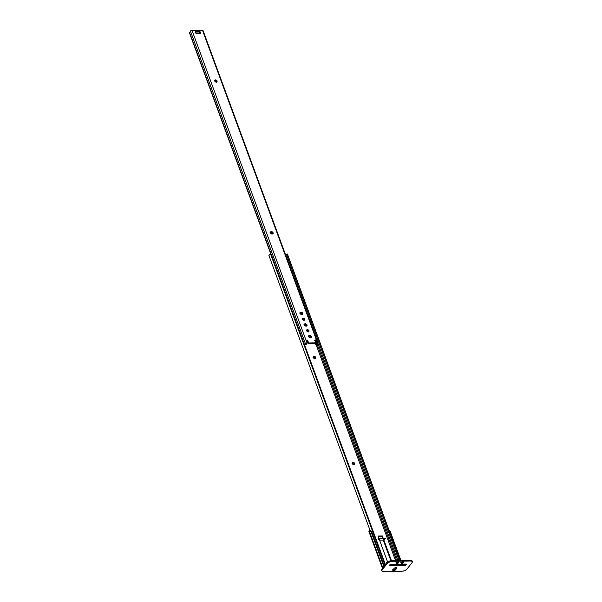 <?xml version="1.0" encoding="UTF-8"?>
<svg xmlns="http://www.w3.org/2000/svg" width="602" height="602" viewBox="0 0 602 602"><rect width="100%" height="100%" fill="white"/><g stroke="black" fill="none" stroke-linecap="round" stroke-linejoin="round"><path stroke-width="0.9" d="M315.388 358.717L315.087 357.588L313.687 356.866L314.109 356.339A1.445 1.023 -141.5 0 1 315.538 357.099A1.445 1.023 -141.5 0 1 315.681 358.438A1.445 1.023 -141.5 0 1 314.996 358.739L313.446 357.791L313.68 356.437L314.861 356.527L315.659 357.287L315.809 358.19L314.996 358.739A1.445 1.023 -141.5 0 1 313.567 357.979A1.445 1.023 -141.5 0 1 313.424 356.64A1.445 1.023 -141.5 0 1 314.109 356.339L313.687 356.866A1.445 1.023 38.5 0 0 313.273 356.956M354.397 464.752L353.908 463.412L352.697 462.9L353.118 462.366A1.445 1.023 -141.5 0 1 354.548 463.134A1.445 1.023 -141.5 0 1 354.691 464.466A1.445 1.023 -141.5 0 1 354.006 464.767L352.456 463.826L352.689 462.464L353.871 462.554L354.668 463.314L354.819 464.217L354.006 464.767A1.445 1.023 -141.5 0 1 352.576 464.007A1.445 1.023 -141.5 0 1 352.433 462.667A1.445 1.023 -141.5 0 1 353.118 462.366L352.697 462.9A1.445 1.023 38.5 0 0 352.29 462.991M397.222 565.105L396.906 564.24L397.222 565.105M396.394 562.87L397.847 562.012L398.614 562.11L398.622 562.719A1.355 0.625 -20.2 0 1 397.282 563.442A1.355 0.625 -20.2 0 1 396.214 563.209A1.355 0.625 -20.2 0 1 396.342 562.765A1.355 0.625 -20.2 0 1 397.681 562.042A1.355 0.625 -20.2 0 1 398.75 562.276A1.355 0.625 -20.2 0 1 398.622 562.719L397.124 563.472L396.357 563.374L396.394 562.87M395.589 560.665L316.088 344.592L395.589 560.665M386.665 563.239L386.333 562.351L387.387 562.336L386.333 562.351L386.665 563.239M387.643 562.087L379.365 539.588L387.643 562.087M378.876 538.263L378.048 536.006L382.36 535.931L383.188 538.188L382.36 535.931L381.939 536.465L378.237 536.532L381.939 536.465L382.36 535.931L378.048 536.006L378.876 538.263M383.677 539.512L391.481 560.74L383.677 539.512M271.419 255.082L385.468 564.744L271.705 255.549L385.37 564.872L271.427 255.18L270.704 254.39L385.077 565.24L270.704 254.39L269.372 254.578A2.393 1.099 159.8 0 0 268.943 255.579A2.393 1.099 159.8 0 0 269.019 255.715L269.372 254.578L270.704 254.39A1.798 1.588 143 0 1 271.427 255.18L271.705 255.549A1.798 1.588 -37 0 0 271.359 255.015M390.871 560.755L383.226 539.979L390.871 560.755M382.571 538.196L381.939 536.465L382.571 538.196M386.966 562.862L386.529 562.87L386.966 562.862M315.403 358.649A1.445 1.023 38.5 0 0 313.687 356.866L313.258 356.971M354.412 464.676A1.445 1.023 38.5 0 0 352.697 462.9L352.268 462.998M287.417 254.097L400.187 560.582L287.417 254.097L400.127 560.582L287.658 254.894L286.785 255.286L399.118 560.605L286.785 255.286L286.552 254.488L286.785 255.286L287.658 254.894L287.417 254.097M401.504 564.164L401.82 565.022L401.504 564.164M287.372 253.969L286.469 254.368M401.444 564.164L401.76 565.022L401.444 564.164M400.435 564.179L400.751 565.045L400.435 564.179M286.379 254.428L285.754 254.909A1.43 0.655 159.8 0 1 285.626 254.977A1.43 0.655 159.8 0 0 285.754 254.909L286.552 254.488M399.517 565.067L399.201 564.202L399.517 565.067M397.884 560.628L317.954 343.381L397.884 560.628M317.028 344.066L396.718 560.643L317.028 344.066L315.945 344.397L317.374 342.831L318.014 343.012L317.036 344.066M397.275 562.155L397.478 562.727L397.275 562.155M398.035 564.224L398.351 565.082L398.035 564.224M318.037 343.057A1.084 0.497 -20.2 0 1 317.465 343.772A1.43 0.655 -20.2 0 0 316.765 344.382L316.675 344.555A1.204 0.64 -91 0 0 316.682 344.562L315.681 344.57L315.207 343.396L315.945 344.397A2.393 1.099 -20.2 0 1 317.073 343.471L316.08 342.719L316.502 342.184L315.418 339.844L314.959 340.258L315.802 342.561A0.963 0.677 -141.5 0 1 315.854 342.862L315.433 343.388L308.247 343.516L306.681 340.521L307.103 339.995L306.621 340.341L306.9 339.995L307.554 342.38L306.614 340.25L307.569 340.235L308.668 342.989L315.854 342.862L315.433 343.388L308.247 343.516L308.668 342.989L315.854 342.862L315.215 339.852L315.884 340.085L316.577 342.342L317.495 342.831L202.43 30.1L317.495 342.831A1.084 0.497 -20.2 0 1 318.037 343.057L202.972 30.326A1.084 0.497 159.8 0 0 202.43 30.1L191.97 30.288L307.028 343.02L307.554 342.38L307.155 343.012M308.57 331.815A1.355 0.956 38.5 0 0 308.51 331.273L308.931 330.746A1.355 0.956 -141.5 0 1 308.849 331.604A1.355 0.956 -141.5 0 1 307.69 331.8A1.355 0.956 -141.5 0 1 306.651 330.784L306.809 329.843L307.607 329.655L308.683 330.317L308.969 331.371L307.735 331.815L306.651 330.784A1.355 0.956 -141.5 0 1 306.734 329.926A1.355 0.956 -141.5 0 1 307.885 329.73A1.355 0.956 -141.5 0 1 308.931 330.746L308.51 331.273L307.66 330.347L306.546 330.265M302.339 314.492L302.302 313.86A1.355 0.956 38.5 0 0 300.752 312.754L301.173 312.22A1.355 0.956 -141.5 0 1 302.723 313.326L302.302 313.86L301.218 312.829L299.939 312.852M200.285 33.712L200.248 33.08A1.355 0.956 38.5 0 0 198.69 31.974L199.112 31.439A1.355 0.956 -141.5 0 1 200.669 32.546L200.248 33.08L198.923 31.989L195.394 32.117M304.296 320.211A1.355 0.956 38.5 0 0 304.236 319.67L304.657 319.135A1.355 0.956 -141.5 0 1 304.574 320.001A1.355 0.956 -141.5 0 1 303.416 320.189A1.355 0.956 -141.5 0 1 302.377 319.18L302.543 318.232L303.574 318.112L304.695 319.767L303.461 320.204L302.377 319.18A1.355 0.956 -141.5 0 1 302.46 318.315A1.355 0.956 -141.5 0 1 303.619 318.127A1.355 0.956 -141.5 0 1 304.657 319.135L304.236 319.67L303.385 318.744L302.279 318.654M306.614 326.096L306.576 325.471A1.355 0.956 38.5 0 0 305.018 324.365L305.44 323.831A1.355 0.956 -141.5 0 1 306.997 324.937L306.576 325.471L305.726 324.538L304.206 324.463M310.888 337.707L310.843 337.075A1.355 0.956 38.5 0 0 309.293 335.969L309.714 335.442A1.355 0.956 -141.5 0 1 311.272 336.548L310.843 337.075L309.992 336.149L308.48 336.074M272.721 233.982L272.683 233.35A1.355 0.956 38.5 0 0 271.126 232.244L271.547 231.71A1.355 0.956 -141.5 0 1 273.105 232.816L272.683 233.35L271.592 232.319L270.313 232.342M216.682 82.083A1.355 0.956 38.5 0 0 216.622 81.541L217.044 81.007A1.355 0.956 -141.5 0 1 216.961 81.872A1.355 0.956 -141.5 0 1 215.802 82.06A1.355 0.956 -141.5 0 1 214.763 81.052L214.929 80.104L215.96 79.983L217.081 81.639L215.847 82.075L214.763 81.052A1.355 0.956 -141.5 0 1 214.846 80.186A1.355 0.956 -141.5 0 1 216.005 79.998A1.355 0.956 -141.5 0 1 217.044 81.007L216.622 81.541L215.772 80.615L214.666 80.525M302.362 314.402A1.355 0.956 38.5 0 0 302.302 313.86L302.723 313.326A1.355 0.956 -141.5 0 1 302.64 314.191A1.355 0.956 -141.5 0 1 302.001 314.477L300.142 313.597L299.999 312.747L300.767 312.227L301.873 312.4L302.723 313.326L302.565 314.274L301.594 314.485A1.355 0.956 -141.5 0 1 300.255 313.762A1.355 0.956 -141.5 0 1 300.12 312.513A1.355 0.956 -141.5 0 1 300.767 312.227L300.345 312.762A1.355 0.956 38.5 0 0 299.977 312.837M200.308 33.622A1.355 0.956 38.5 0 0 200.248 33.08L200.669 32.546A1.355 0.956 -141.5 0 1 200.586 33.411A1.355 0.956 -141.5 0 1 199.939 33.697L196.824 33.727L195.499 32.636L196.011 31.522L199.112 31.439L200.564 32.327L200.504 33.494L197.05 33.742A1.355 0.956 -141.5 0 1 195.71 33.027A1.355 0.956 -141.5 0 1 195.582 31.778A1.355 0.956 -141.5 0 1 196.222 31.492L195.8 32.026A1.355 0.956 38.5 0 0 195.439 32.102M306.636 326.006A1.355 0.956 38.5 0 0 306.576 325.471L306.997 324.937A1.355 0.956 -141.5 0 1 306.915 325.795A1.355 0.956 -141.5 0 1 306.267 326.081L304.409 325.2L304.349 324.185L305.033 323.838L306.147 324.011L306.997 324.937L306.832 325.885L305.869 326.088A1.355 0.956 -141.5 0 1 304.522 325.373A1.355 0.956 -141.5 0 1 304.394 324.124A1.355 0.956 -141.5 0 1 305.033 323.838L304.612 324.373A1.355 0.956 38.5 0 0 304.251 324.44M310.903 337.617A1.355 0.956 38.5 0 0 310.843 337.075L311.272 336.548A1.355 0.956 -141.5 0 1 311.189 337.406A1.355 0.956 -141.5 0 1 310.542 337.692L309.436 337.519L308.578 336.593L308.743 335.645L309.714 335.442L311.324 336.766L311.106 337.489L310.135 337.699A1.355 0.956 -141.5 0 1 308.796 336.985A1.355 0.956 -141.5 0 1 308.66 335.735A1.355 0.956 -141.5 0 1 309.308 335.449L308.886 335.976A1.355 0.956 38.5 0 0 308.525 336.051M272.744 233.892A1.355 0.956 38.5 0 0 272.683 233.35L273.105 232.816A1.355 0.956 -141.5 0 1 273.022 233.681A1.355 0.956 -141.5 0 1 272.375 233.967L270.516 233.087L270.456 232.063L271.141 231.717L272.255 231.89L273.105 232.816L272.939 233.764L271.969 233.975A1.355 0.956 -141.5 0 1 270.629 233.26A1.355 0.956 -141.5 0 1 270.501 232.003A1.355 0.956 -141.5 0 1 271.141 231.717L270.719 232.252A1.355 0.956 38.5 0 0 270.358 232.327M202.949 30.281L191.413 30.378L189.6 32.561L189.698 33.524A1.204 0.64 89 0 1 189.6 32.561L271.51 255.188L189.6 32.561L190.217 31.853A1.43 0.655 159.8 0 0 190.473 31.251L305.538 343.983L307.028 343.02L191.97 30.288A1.084 0.497 159.8 0 0 190.887 30.627A1.084 0.497 159.8 0 0 190.473 31.251L305.538 343.983A1.084 0.497 -20.2 0 1 305.951 343.358A1.084 0.497 -20.2 0 1 307.028 343.02L306.441 343.652A2.393 1.099 -20.2 0 1 306.102 344.57L305.222 344.683M307.155 343.057L306.102 344.57L305.282 344.585L305.538 343.983A1.43 0.655 -20.2 0 1 305.282 344.585L304.469 344.78M189.698 33.524L271.043 254.616L189.698 33.524M316.08 342.719L314.996 340.378L316.08 342.719L316.607 343.148L317.028 342.613L316.502 342.184L316.08 342.719M308.548 331.905L308.51 331.273A1.355 0.956 38.5 0 0 306.591 330.242M304.273 320.294L304.236 319.67A1.355 0.956 38.5 0 0 302.317 318.639M216.66 82.173L216.622 81.541A1.355 0.956 38.5 0 0 214.703 80.51M305.41 344.75L304.921 344.765M315.794 344.577L316.667 344.577M271.547 231.71L270.719 232.252L271.547 231.71M309.714 335.442L308.886 335.976L309.714 335.442M305.44 323.831L304.612 324.373L305.44 323.831M199.112 31.439L198.69 31.974L195.8 32.026L196.222 31.492L199.112 31.439M301.173 312.22L300.345 312.762L301.173 312.22M307.103 339.995L306.689 340.514L307.231 340.92L307.652 340.386L307.231 340.92L308.081 343.223A0.963 0.677 38.5 0 0 308.247 343.516L308.668 342.989A0.963 0.677 -141.5 0 1 308.502 342.688L308.081 343.223L308.502 342.688L307.103 339.995M317.066 342.621L316.953 343.366L317.066 342.621M315.967 340.243L315.546 340.77L315.967 340.243M308.999 343.471L314.658 343.373M314.628 343.403A0.602 0.429 38.5 0 1 314.568 343.546L314.778 343.283A0.602 0.429 -141.5 0 1 314.492 343.411L314.282 343.674A0.602 0.429 38.5 0 0 314.568 343.546L308.435 343.509A0.602 0.429 38.5 0 0 308.984 343.765L309.195 343.501M307.599 341.921L306.93 340.589L307.599 341.921M388.884 530.249L390.284 531.589L400.947 560.575L390.284 531.589L389.675 531.604L400.338 560.582L389.065 530.595M401.594 562.343L401.76 562.787L401.594 562.343M402.264 564.149L402.58 565.007L402.264 564.149M401.654 564.157L401.97 565.022L401.654 564.157M383.263 540.069L379.561 540.129L383.158 540.069L385.355 538.752L378.914 538.865L378.327 539.61L379.403 539.701L378.327 539.61L378.696 538.263L378.109 539.008L378.327 539.61L378.696 538.263L385.137 538.15L384.768 539.497L383.602 539.512L383.263 540.069M370.057 530.633L370.862 530.716L371.72 531.92L384.332 566.181L371.72 531.92L371.118 531.927L383.91 566.708L371.118 531.927L370.253 530.731L369.192 530.783L382.88 568.002L368.951 531.084A2.521 1.159 159.8 0 0 368.928 531.558L382.511 568.469M382.007 536.653L378.312 536.721L382.007 536.653M369.56 532.017L368.906 531.491L369.192 530.783A3.002 1.61 89 0 1 369.741 530.588A3.002 1.61 89 0 1 371.118 531.927L371.72 531.92A3.002 1.61 -91 0 0 370.35 530.573L369.741 530.588M389.261 530.813A3.002 1.61 89 0 1 389.675 531.604L390.284 531.589A3.002 1.61 -91 0 0 389.05 530.257M378.914 538.865L378.696 538.263L385.137 538.15L385.355 538.752L378.914 538.865M401.15 562.757A1.355 0.625 159.8 0 0 403.272 562.035L403.49 562.637A1.355 0.625 -20.2 0 1 402.151 563.359A1.355 0.625 -20.2 0 1 401.082 563.126A1.355 0.625 -20.2 0 1 401.21 562.674L402.708 561.929L403.633 562.223L402.241 563.337L401.225 563.291L401.21 562.674A1.355 0.625 -20.2 0 1 402.55 561.952A1.355 0.625 -20.2 0 1 403.618 562.193A1.355 0.625 -20.2 0 1 403.49 562.637L403.272 562.035L401.143 562.757M396.289 562.84A1.355 0.625 159.8 0 0 398.404 562.125L398.622 562.719L398.404 562.125L396.274 562.84M406.109 564.066L406.019 564.209A1.355 0.625 159.8 0 0 406.072 564.134L406.237 564.811L406.019 564.209L404.514 564.962L389.945 565.18A1.355 0.625 159.8 0 0 390.337 565.225L390.555 565.827L389.923 565.624L390.013 565.097L391.744 564.33L405.688 564.089A1.355 0.625 -20.2 0 1 406.365 564.367A1.355 0.625 -20.2 0 1 406.237 564.811L404.74 565.564L390.555 565.827A1.355 0.625 -20.2 0 1 389.885 565.549A1.355 0.625 -20.2 0 1 390.397 564.766A1.355 0.625 -20.2 0 1 391.744 564.33L406.079 564.134M399.081 571.516L385.686 571.757L399.954 571.501L404.476 570.824L406.696 569.417L412.107 562.614L412.302 561.455L410.895 561.004L391.368 561.342L387.823 562.727L381.901 570.177L382.135 571.215L385.649 571.892M392.835 570.004A1.558 0.715 159.8 0 0 395.356 569.199L395.574 569.793L394.709 570.41L392.782 570.32L394.235 568.25L395.522 567.603L396.876 568.04L395.574 569.793A1.558 0.715 -20.2 0 1 394.024 570.628A1.558 0.715 -20.2 0 1 392.79 570.357A1.558 0.715 -20.2 0 1 392.94 569.846L394.077 568.416A1.558 0.715 -20.2 0 1 395.627 567.581A1.558 0.715 -20.2 0 1 396.861 567.852A1.558 0.715 -20.2 0 1 396.71 568.371L396.492 567.769L394.754 569.68L392.737 569.951M385.686 571.757L385.686 571.757A1.798 0.828 -20.2 0 0 384.813 571.441L383.323 571.471A3.002 1.385 -20.2 0 1 381.826 570.846A3.002 1.385 -20.2 0 1 382.104 569.853L387.515 563.051L387.297 562.449L381.578 570.169M412.197 561.102L410.669 560.402L391.149 560.74L391.368 561.342L410.895 561.004L410.669 560.402L390.081 560.891L387.598 562.125L381.886 569.251A3.002 1.385 159.8 0 0 381.6 570.244L381.826 570.846M412.393 561.621L412.167 561.026A3.002 1.385 159.8 0 0 410.669 560.402L410.895 561.004A3.002 1.385 -20.2 0 1 412.393 561.621A3.002 1.385 -20.2 0 1 412.107 562.614L406.696 569.417A3.002 1.385 -20.2 0 1 402.843 571.125L401.353 571.147A1.798 0.828 -20.2 0 0 399.954 571.501L399.623 571.629M406.019 564.209L406.237 564.811A1.355 0.625 -20.2 0 1 404.499 565.579L404.281 564.977A1.355 0.625 159.8 0 0 406.019 564.209M390.555 565.827L390.337 565.225L404.281 564.977L404.499 565.579L390.555 565.827M395.574 569.793L395.356 569.199L396.492 567.769L396.71 568.371L395.574 569.793M391.368 561.342L391.149 560.74A3.002 1.385 159.8 0 0 387.297 562.449L387.515 563.051A3.002 1.385 -20.2 0 1 391.368 561.342M313.002 357.174L313.424 356.64M352.012 463.201L352.433 462.667M370.125 530.58L268.943 255.579M287.402 253.976L400.21 560.582M401.526 564.157L401.843 565.022M307.524 342.688L307.103 343.215M304.687 344.788L305.613 344.773M214.425 80.721L214.846 80.186M270.501 232.003L270.08 232.538M308.66 335.735L308.239 336.262M304.394 324.124L303.972 324.659M302.038 318.849L302.46 318.315M195.582 31.778L195.161 32.312M300.12 312.513L299.698 313.048M306.313 330.453L306.734 329.926M307.178 342.854L306.757 343.381M306.666 340.1L306.245 340.627M314.989 339.949L314.568 340.484M400.864 562.524L401.082 563.126M395.996 562.607L396.214 563.209M399.435 571.659L385.686 571.9M389.885 565.549L389.66 564.947M392.79 570.357L392.572 569.755"/></g></svg>
